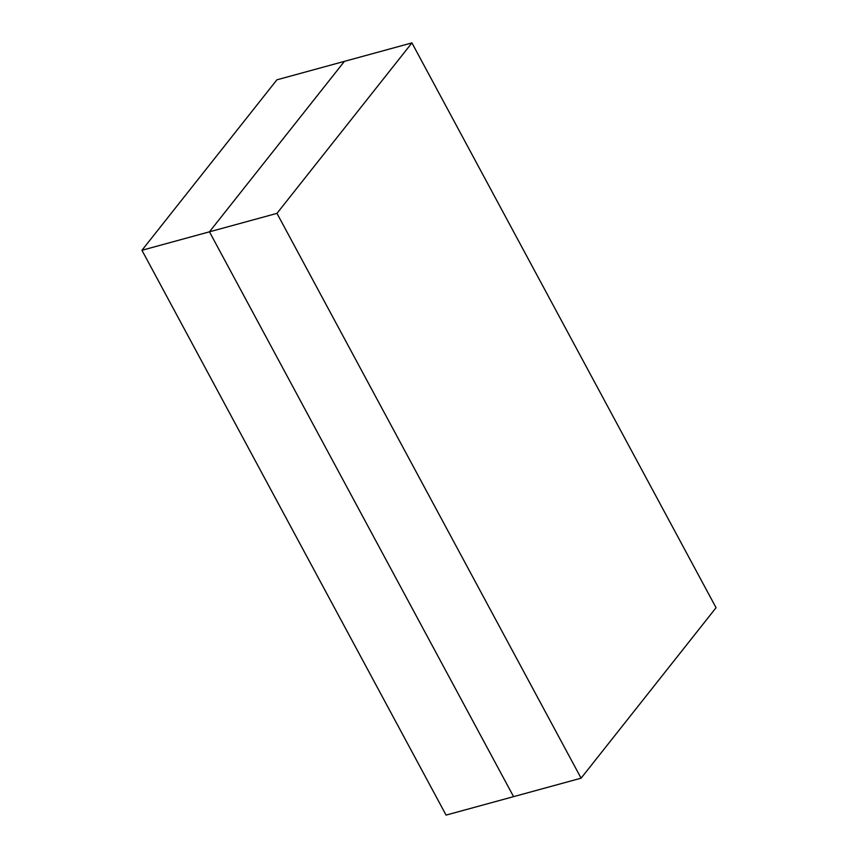 <?xml version="1.0" encoding="UTF-8"?>
<svg xmlns="http://www.w3.org/2000/svg" width="858" height="858" viewBox="0 0 858 858"><rect width="100%" height="100%" fill="white"/><g stroke="black" fill="none" stroke-linecap="round" stroke-linejoin="round"><path stroke-width="1.29" d="M581.091 778.185L276.973 213.363L411.926 42.9L716.055 607.721L581.091 778.185L513.577 796.642L209.459 231.821L276.973 213.363M141.945 250.279L276.909 79.815L344.423 61.358L209.459 231.821L141.945 250.279L446.074 815.1L513.577 796.642L209.459 231.821L344.423 61.358L411.926 42.9"/></g></svg>

